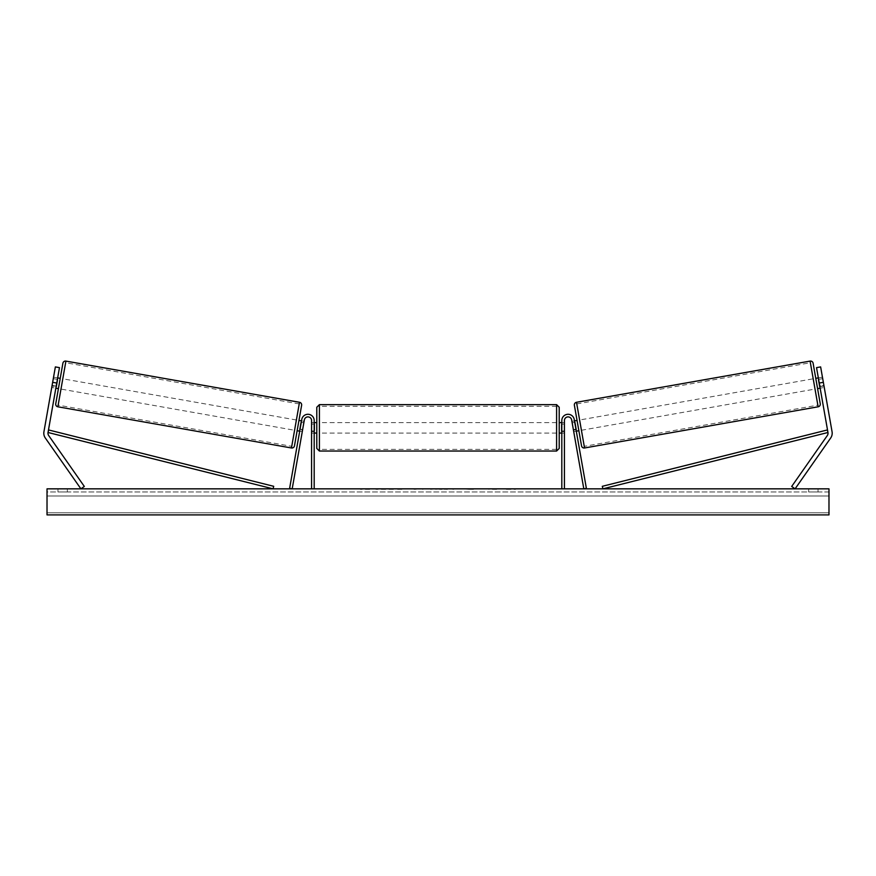 <?xml version="1.0" encoding="UTF-8"?>
<svg xmlns="http://www.w3.org/2000/svg" width="876" height="876" viewBox="0 0 876 876"><rect width="100%" height="100%" fill="white"/><g stroke="black" fill="none" stroke-linecap="round" stroke-linejoin="round"><path stroke-width="0.66" stroke-dasharray="4.38 3.29" d="M302.636 429.569L300.074 429.12L301.771 419.462L299.712 431.167L300.074 429.12L302.636 429.569L302.275 431.627L299.712 431.167L302.275 431.627L304.344 419.911L302.636 429.569M314.188 420.546A6.252 6.252 0 0 0 308.483 414.315A6.252 6.252 0 0 0 301.771 419.462L289.617 488.381L292.19 488.841L304.344 419.911A3.646 3.646 0 0 1 308.253 416.91A3.646 3.646 0 0 1 311.582 420.546A3.646 3.646 0 0 0 308.253 416.91A3.646 3.646 0 0 0 304.344 419.911A3.646 3.646 0 0 1 308.253 416.91A3.646 3.646 0 0 1 311.582 420.546L311.582 488.841L314.188 488.841L314.188 420.546A6.252 6.252 0 0 0 308.483 414.315A6.252 6.252 0 0 0 301.771 419.462A6.252 6.252 0 0 1 308.483 414.315A6.252 6.252 0 0 1 314.188 420.546L314.188 433.062L314.188 420.546M311.582 430.97L311.582 433.062L311.582 430.97L314.188 430.97L311.582 430.97M314.188 488.841L311.582 488.841M56.206 386.119L52.1 385.396L55.363 366.913L43.931 431.769A8.344 8.344 0 0 0 45.311 438L80.91 488.841L84.315 486.443L48.727 435.613A4.172 4.172 0 0 1 48.038 432.492L273.071 488.841L273.706 486.311L48.662 429.963L48.038 432.492L59.469 367.635L55.363 366.913L51.739 387.444L52.1 385.396L56.206 386.119L55.845 388.178L51.739 387.444L55.845 388.178L59.469 367.635L56.206 386.119M59.469 367.635L55.363 366.913L59.469 367.635M52.648 382.319L56.754 383.042M822.444 377.184L822.706 378.651L818.085 379.461L819.378 386.798L823.998 385.977L824.261 387.444L820.155 388.178L819.794 386.119L823.9 385.396L824.261 387.444L820.637 366.913L823.9 385.396L819.794 386.119L820.155 388.178L824.261 387.444L822.444 377.184L818.337 377.906M832.069 431.769A8.344 8.344 0 0 1 830.689 438L795.09 488.841L791.685 486.443L827.273 435.613A4.172 4.172 0 0 0 827.962 432.492L602.929 488.841L602.294 486.311L827.338 429.963L827.962 432.492L816.531 367.635L820.637 366.913L832.069 431.769M819.794 386.119L816.531 367.635L819.794 386.119M816.531 367.635L820.637 366.913L816.531 367.635M823.352 382.319L819.246 383.042M573.364 429.569L575.926 429.12L576.288 431.167L574.229 419.462L586.383 488.381L583.81 488.841L571.656 419.911L573.725 431.627L576.288 431.167L573.725 431.627L571.656 419.911A3.646 3.646 0 0 0 567.747 416.91A3.646 3.646 0 0 0 564.418 420.546A3.646 3.646 0 0 1 567.747 416.91A3.646 3.646 0 0 1 571.656 419.911A3.646 3.646 0 0 0 567.747 416.91A3.646 3.646 0 0 0 564.418 420.546L564.418 488.841L561.812 488.841L561.812 420.546A6.252 6.252 0 0 1 567.517 414.315A6.252 6.252 0 0 1 574.229 419.462L575.926 429.12L573.364 429.569M561.812 420.546A6.252 6.252 0 0 1 567.517 414.315A6.252 6.252 0 0 1 574.229 419.462A6.252 6.252 0 0 0 567.517 414.315A6.252 6.252 0 0 0 561.812 420.546L561.812 433.062L561.812 420.546M564.418 430.97L564.418 433.062L564.418 430.97L561.812 430.97L564.418 430.97M561.812 488.841L564.418 488.841M316.794 407.252L316.794 448.435M559.206 433.062L559.206 407.252M314.714 424.126L314.714 431.561L311.582 431.561L311.582 424.126L314.714 424.126L314.714 431.561L314.714 424.126M314.188 424.126L311.582 424.126L311.582 433.062L311.582 431.561L314.188 431.561M559.206 448.435L559.206 422.626M561.812 424.126L564.418 424.126L564.418 422.626L564.418 424.126L561.286 424.126L561.286 431.561L564.418 431.561L564.418 424.126L564.418 433.062L564.418 431.561L561.812 431.561M561.286 431.561L561.286 424.126L561.286 431.561M556.599 404.646L556.599 451.041M319.401 451.041L319.401 404.646M57.4 379.374L53.294 378.651L53.556 377.184L51.739 387.444L52.002 385.977L56.108 386.699M60.225 378.355L58.418 388.626L60.225 378.355M53.556 377.184L57.663 377.906M298.957 420.447L297.139 430.718M301.256 422.374L303.83 422.823L300.742 422.276L299.45 429.612L302.538 430.16L302.275 431.627L302.538 430.16L299.964 429.7M304.082 421.356L303.83 422.823L304.082 421.356L301.519 420.907M299.45 429.612L300.742 422.276L299.45 429.612M303.83 422.823L302.538 430.16L303.83 422.823M52.002 385.977L53.294 378.651L57.915 379.461L56.622 386.798L52.002 385.977M56.622 386.798L57.915 379.461L56.622 386.798M62.897 363.212L55.746 403.77M294.577 430.269L296.384 419.998L294.577 430.269L60.981 389.075L62.798 378.804L60.981 389.075M296.384 419.998L62.798 378.804M291.741 446.333L299.22 403.935L291.741 446.333L58.145 405.15L65.623 362.741L58.145 405.15M299.22 403.935L65.623 362.741M393.477 488.841L375.892 488.841L393.477 488.841M393.477 489.355L375.892 489.355L393.477 489.355M818.031 491.962L818.031 488.841L808.647 488.841L818.031 488.841L818.031 491.962L808.647 491.962L818.031 491.962M67.353 491.962L67.353 488.841L57.969 488.841L67.353 488.841L67.353 491.962L57.969 491.962L67.353 491.962M431.616 488.841L414.009 489.355L431.616 488.841M488.83 488.841L496.725 488.841M496.725 489.355L488.83 489.355M828.981 488.841L47.019 488.841L47.019 514.902L47.019 512.767L47.019 514.902L828.981 514.902L47.019 514.902L828.981 514.902L828.981 488.841M363.452 488.841L369.705 488.841L363.452 488.841M515.679 488.841L510.982 488.841M446.081 488.841L438 488.841M828.981 491.962L47.019 491.962L47.019 512.767L47.019 491.962L828.981 491.962L828.981 512.767L828.981 491.962M57.969 491.962L57.969 488.841L57.969 491.962M808.647 491.962L808.647 488.841L808.647 491.962M397.562 488.841L404.252 488.841M390.816 489.355L397.748 488.841L390.816 489.355M397.562 489.355L404.252 489.355M369.705 489.355L360.321 489.355L369.705 488.841M510.982 489.355L506.295 488.841M506.295 489.355L515.679 489.355M425.835 488.841L422.506 489.355L425.835 488.841M473.412 489.355L469.054 488.841M469.054 489.355L459.528 488.841L469.207 488.841M469.207 489.355L473.555 489.355M439.774 488.841L444.417 488.841M444.417 489.355L442.117 488.841M438 489.355L436.533 488.841M436.533 489.355L430.565 488.841M430.565 489.355L439.391 488.841M439.391 489.355L444.92 488.841M444.92 489.355L453.746 488.841M453.746 489.355L447.592 488.841M447.592 489.355L446.081 489.355M442.117 489.355L439.774 489.355M813.103 363.212L820.254 403.77M581.533 445.862L574.382 405.303M817.582 388.626L815.775 378.355M819.378 386.798L818.085 379.461L819.378 386.798M578.861 430.718L577.043 420.447L578.861 430.718M574.744 422.374L572.17 422.823L571.918 421.356L572.17 422.823L575.258 422.276L576.55 429.612L575.258 422.276L576.55 429.612L573.462 430.16L573.725 431.627L573.462 430.16L576.036 429.7M574.481 420.907L571.918 421.356M572.17 422.823L573.462 430.16L572.17 422.823M818.6 379.374L822.706 378.651L823.998 385.977L819.892 386.699M579.616 419.998L581.423 430.269L579.616 419.998L813.202 378.804L815.019 389.075L813.202 378.804M581.423 430.269L815.019 389.075M584.259 446.333L576.78 403.935L584.259 446.333L817.856 405.15L810.377 362.741L817.856 405.15M576.78 403.935L810.377 362.741M57.86 406.793L65.919 361.098M299.504 402.281L291.456 447.975M828.981 512.767L47.019 512.767L828.981 512.767M828.981 495.991L47.019 495.991L828.981 495.991M818.14 406.793L810.081 361.098M576.496 402.281L584.544 447.975M311.582 433.062L314.188 433.062L311.582 433.062M564.418 433.062L561.812 433.062L564.418 433.062M311.582 422.626L314.188 422.626M561.812 422.626L564.418 422.626M556.599 422.626L319.401 422.626M556.599 449.377L319.401 449.377M556.599 406.311L319.401 406.311M556.599 433.062L319.401 433.062"/><path stroke-width="1.31" d="M314.188 488.841L314.188 420.546A6.252 6.252 0 0 0 308.483 414.315A6.252 6.252 0 0 0 301.771 419.462L289.617 488.381L292.19 488.841L304.344 419.911A3.646 3.646 0 0 1 308.253 416.91A3.646 3.646 0 0 1 311.582 420.546L311.582 488.841M43.8 433.215A8.344 8.344 0 0 0 45.311 438L80.91 488.841L84.315 486.443L48.727 435.613A4.172 4.172 0 0 1 48.038 432.492L273.071 488.841L273.706 486.311L48.662 429.963L48.038 432.492L56.754 383.042L52.648 382.319L43.931 431.769A8.344 8.344 0 0 0 43.8 433.215M52.648 382.319L55.363 366.913L59.469 367.635L56.754 383.042M832.069 431.769A8.344 8.344 0 0 1 830.689 438L795.09 488.841L791.685 486.443L827.273 435.613A4.172 4.172 0 0 0 827.962 432.492L602.929 488.841L602.294 486.311L827.338 429.963L827.962 432.492L819.246 383.042L823.352 382.319L832.069 431.769M823.352 382.319L820.637 366.913L816.531 367.635L819.246 383.042M561.812 488.841L561.812 420.546A6.252 6.252 0 0 1 567.517 414.315A6.252 6.252 0 0 1 574.229 419.462L586.383 488.381L583.81 488.841L571.656 419.911A3.646 3.646 0 0 0 567.747 416.91A3.646 3.646 0 0 0 564.418 420.546L564.418 488.841M319.401 451.041L316.794 448.435L316.794 407.252L319.401 404.646L319.401 451.041L556.599 451.041L556.599 404.646L559.206 407.252L559.206 433.062L561.812 433.062M314.188 431.561L314.188 424.126M561.812 422.626L559.206 422.626L559.206 448.435L556.599 451.041M561.812 431.561L561.812 424.126M65.919 361.098L57.86 406.793A2.606 2.606 0 0 1 55.746 403.77L62.897 363.212A2.606 2.606 0 0 1 65.919 361.098L299.504 402.281A2.606 2.606 0 0 1 301.618 405.303L294.467 445.862A2.606 2.606 0 0 1 291.456 447.975L299.504 402.281M57.86 406.793L291.456 447.975M55.845 388.178L58.418 388.626M57.663 377.906L60.225 378.355M56.108 386.699L57.4 379.374M294.467 445.862L297.139 430.718L299.712 431.167M299.964 429.7L301.256 422.374M301.618 405.303L298.957 420.447L301.519 420.907M828.981 488.841L47.019 488.841L47.019 514.902L828.981 514.902L828.981 488.841M576.496 402.281L810.081 361.098A2.606 2.606 0 0 1 813.103 363.212L820.254 403.77A2.606 2.606 0 0 1 818.14 406.793L584.544 447.975L576.496 402.281A2.606 2.606 0 0 0 574.382 405.303L581.533 445.862A2.606 2.606 0 0 0 584.544 447.975M820.155 388.178L817.582 388.626L815.775 378.355L818.337 377.906M578.861 430.718L576.288 431.167M577.043 420.447L574.481 420.907M576.036 429.7L574.744 422.374M819.892 386.699L818.6 379.374M810.081 361.098L818.14 406.793M319.401 404.646L556.599 404.646M314.188 422.626L316.794 422.626M314.188 433.062L316.794 433.062"/></g></svg>
